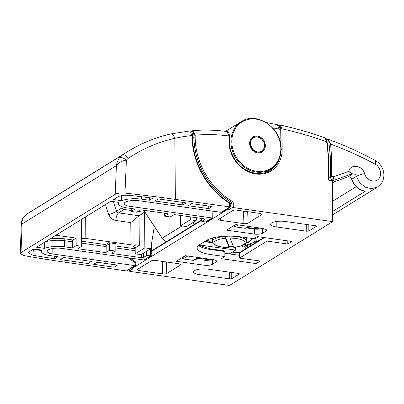 <?xml version="1.0" encoding="UTF-8"?>
<svg xmlns="http://www.w3.org/2000/svg" width="404" height="404" viewBox="0 0 404 404"><rect width="100%" height="100%" fill="white"/><g stroke="black" fill="none" stroke-linecap="round" stroke-linejoin="round"><path stroke-width="0.61" d="M280.815 148.662A27.341 23.336 58.3 0 0 256.08 119.14A27.341 23.336 58.3 0 0 231.8 141.738A27.341 23.336 58.3 0 0 256.535 171.266A27.341 23.336 58.3 0 0 280.815 148.662M332.628 214.822L377.563 187.022L371.65 188.713L365.246 187.173L359.767 182.744L356.379 176.371C355.616 174.437 354.379 173.639 352.662 173.978L351.642 173.978L348.718 171.397C350.546 163.504 362.514 165.216 364.56 173.619C366.191 179.972 374.195 183.315 378.184 179.361C382.553 175.846 380.725 166.872 375.099 164.15C360.646 156.393 345.809 149.702 330.583 144.071L331.563 156.404L331.734 176.437A1552.754 468.64 -0.5 0 1 333.689 176.715L348.718 171.397L352.662 173.978L347.955 176.891C349.707 176.543 350.995 177.311 351.813 179.194C354.273 185.931 358.742 189.956 365.231 191.279L361.105 189.991M272.69 127.836A28.724 24.518 -121.7 0 1 279.129 138.203L279.048 129.118L277.326 124.69C279.346 125.695 279.75 126.508 279.916 129.532A1.55 0.47 -0.5 0 0 279.048 129.118A397.506 339.289 58.3 0 0 272.69 127.836L272.634 127.891M279.053 138.229L279.305 138.915M332.335 181.138L333.502 180.416A3.106 2.651 -121.7 0 1 332.33 180.527C331.305 179.921 330.689 178.603 330.487 176.573L330.31 156.54L328.71 140.612L326.972 138.85L325.967 138.85M330.583 144.071L328.71 140.612M363.418 190.971L365.231 191.279L332.598 211.464M352.121 173.402A0.929 0.879 -97.4 0 1 351.642 173.978L333.502 180.416A3.106 1.601 -109.6 0 0 333.689 176.715A3.106 1.328 -81.9 0 1 332.33 180.527L331.734 176.437A0.929 0.283 -0.5 0 0 330.487 176.573L328.649 177.709M326.972 138.85C343.461 144.794 359.504 151.96 375.104 160.358A6.212 2.02 118.3 0 1 375.099 164.15M347.854 176.927A0.929 0.485 70.4 0 0 347.905 176.912L332.346 182.441L347.955 176.891A0.929 0.485 70.4 0 1 347.905 176.912C350.268 176.997 351.541 177.795 351.717 179.31L356.379 176.371A6.212 0.934 -16.4 0 1 364.56 173.619M143.38 253.237L143.516 257.449L146.728 255.464L151.212 255.919L144.071 260.004L61.943 248.399A10.246 3.091 179.5 0 0 48.217 249.914A10.246 3.091 179.5 0 0 47.157 251.298A10.246 3.091 179.5 0 0 52.863 254.02L134.987 265.62L134.961 262.499A1.55 0.409 -58.2 0 0 135.093 261.605A1.55 1.55 0 0 1 135.825 262.913A1.55 0.47 179.5 0 0 134.961 262.499A71.427 60.969 -121.7 0 1 128.174 257.757M230.336 204.56L230.139 203.52A0.929 0.53 -45.7 0 0 230.068 203.035L230.492 204.086L230.336 206.979L222.059 212.095L221.124 212.337L139.001 200.738A10.246 3.091 179.5 0 0 125.275 202.247A10.246 3.091 179.5 0 0 124.215 203.631A10.246 3.091 179.5 0 0 129.921 206.353L212.044 217.953L211.984 211.045M134.391 246.849L133.083 246.667L136.077 244.814A6.212 1.874 179.5 0 1 130.972 244.799L130.775 222.594L139.042 215.756L139.304 245.364L135.173 247.92L135.224 253.838L144.859 247.879L144.546 212.352L139.042 215.756L118.64 212.878A2.485 2.121 58.3 0 1 116.61 211.221L122.114 207.818A48.137 41.087 -121.7 0 1 121.599 206.545M136.077 244.814L139.304 245.364M81.522 219.377L81.694 238.885L82.527 239.001L81.744 239.486M49.884 238.946A17.933 5.414 -0.5 0 1 65.286 238.895L73.063 239.991L76.124 238.097L55.878 235.239M76.124 238.097L76.189 245.501L72.291 247.91L72.387 241.819L64.61 240.723L64.519 246.809A16.054 4.843 179.5 0 0 44.662 248.364L36.517 247.213L110.822 201.253L118.968 202.399A16.054 4.843 179.5 0 0 118.412 203.762A16.054 4.843 179.5 0 0 127.346 207.944L135.123 209.045L131.229 211.454L136.794 212.236L140.279 210.085L141.526 209.949L167.695 213.645L168.12 214.019L164.635 216.17L170.205 216.958L173.685 214.802L174.932 214.665L204.273 218.811L204.974 219.433L204.939 218.998M82.527 239.001A0.929 0.793 -121.7 0 0 81.699 239.774L81.754 246.283L76.189 245.501M164.61 213.206L164.635 216.17M97.041 262.216L117.468 265.1L114.08 267.196L93.657 264.312L97.041 262.216M114.08 267.196L114.12 264.625M63.635 257.494L91.476 261.428L88.087 263.524L60.246 259.59L63.635 257.494M72.291 247.91L64.519 246.809M73.063 239.991A1.55 0.662 -82 0 0 72.387 241.819M81.714 241.213L105.631 244.592L108.696 242.698A0.929 0.793 -121.7 0 1 109.54 243.703L109.595 250.217L106.116 252.374L104.863 252.51L78.694 248.814L78.275 248.44L81.754 246.283M29.376 251.631L33.764 248.915L41.91 250.066A16.054 4.843 179.5 0 0 41.354 251.429A16.054 4.843 179.5 0 0 50.293 255.611L58.07 256.707L54.681 258.802A615.706 185.825 -0.5 0 1 32.966 255.262L28.411 252.833L29.376 251.631M182.754 204.959L154.919 201.03L158.307 198.935L186.143 202.869L182.754 204.959L182.795 202.394M113.575 199.546L117.963 196.834C120.72 195.435 124.654 194.95 129.77 195.379A615.706 185.825 -0.5 0 1 152.737 198.147L149.349 200.243L141.572 199.147A16.054 4.843 179.5 0 0 121.72 200.697L113.575 199.546M121.422 195.657L121.72 200.697M208.752 208.636L188.325 205.747L191.713 203.651L212.14 206.54L208.752 208.636L208.792 206.065M131.204 208.489L131.229 211.454M108.696 242.698L115.933 243.723L115.15 244.208M115.933 243.723A0.929 0.793 -121.7 0 0 115.105 244.491L115.165 251.005L109.595 250.217M230.336 206.979L175.371 199.389L174.841 138.319C158.252 142.036 142.718 148.707 128.245 158.333L126.402 160.08L124.962 193.092A621.1 187.456 -0.5 0 1 175.371 199.389M135.825 262.913L135.663 265.539L127.386 270.66L126.457 270.897L72.17 263.231A621.1 187.456 -0.5 0 1 23.927 255.591L20.2 253.591L21.003 252.576L115.185 194.314L116.418 165.605C116.892 162.615 117.938 160.014 119.549 157.802L122.538 154.914L127.376 151.783C140.966 143.39 155.414 137.446 170.715 133.961A6.212 3.106 77.3 0 1 174.841 138.319A180.118 153.742 58.3 0 1 192.052 135.547L189.718 130.972L170.715 133.961M146.485 251.313L146.728 255.464M205.136 219.21L201.768 221.417L205.575 221.953L212.044 217.953L212.721 217.872L212.847 211.166M124.962 193.092C120.72 192.748 117.458 193.157 115.185 194.314M143.516 257.449L141.44 257.676L112.105 253.53L111.681 253.156L115.165 251.005M201.596 218.433L201.768 221.417M144.546 212.352L138.087 211.438M131.219 210.469L124.144 209.474L118.64 212.878A6.212 2.636 98 0 0 115.943 220.498A8.696 7.423 -121.7 0 1 108.833 214.706A6.212 0.586 157.2 0 0 116.61 211.221A48.137 41.087 58.3 0 1 113.58 201.641M149.349 200.243L149.389 197.723M88.128 260.954L88.087 263.524M44.309 242.324L44.662 248.364M130.972 244.799L85.85 238.426A3.106 0.939 179.5 0 0 81.694 238.885M122.114 207.818A2.485 2.121 58.3 0 0 124.144 209.474M144.859 247.879L150.702 248.707L154.293 226.402M180.633 225.75L190.264 219.791L196.112 220.619L186.481 226.573L180.633 225.75L180.543 215.458M150.702 248.707L141.072 254.666L135.224 253.838M196.112 220.619L196.576 217.721M190.264 219.791L190.239 216.827M41.299 250.556A615.373 185.729 -0.5 0 1 33.35 249.223L32.966 255.262M54.681 258.802L54.722 256.237M127.068 151.975L113.958 160.12M113.978 160.11L36.9 207.787M36.921 207.777L26.694 214.201L23.856 216.999C22.447 219.084 21.866 221.397 22.114 223.937L21.367 223.422L20.2 253.591M212.721 217.872L206.51 221.715L205.575 221.953M151.212 255.919L151.303 244.986M230.139 203.52L229.624 203.288L229.704 202.752C207.691 189.299 192.526 162.408 192.582 136.941A0.929 0.283 -0.5 0 0 192.062 136.693L192.052 135.547A0.929 0.283 -0.5 0 1 192.572 135.794L192.582 136.941M135.663 265.539L134.987 265.62L126.457 270.897M119.549 157.802A6.212 2.783 36.3 0 1 126.402 160.08C121.993 160.812 118.665 162.655 116.418 165.605L22.114 223.937L21.003 252.576M26.538 214.307A6.212 3.575 -124.2 0 1 26.629 214.241A6.212 3.575 -124.2 0 1 26.694 214.201L122.538 154.914A6.212 2.879 56 0 1 128.245 158.333M23.856 216.999A6.212 3.308 -145 0 0 23.356 217.478L23.356 217.478C22.513 218.327 21.361 221.493 21.367 223.422M133.083 246.667L133.774 246.672L135.173 247.92M230.068 203.035L229.704 202.752M231.76 272.478L231.765 278.679L239.234 274.058L238.532 273.432L208.004 269.125A9.984 3.015 179.5 0 0 194.632 270.594A9.984 3.015 179.5 0 0 193.602 271.963A9.984 3.015 179.5 0 0 199.162 274.594L229.684 278.906L229.679 272.185M308.818 224.811L308.823 231.012L316.292 226.392L315.59 225.77L285.062 221.458A9.984 3.015 179.5 0 0 271.69 222.927A9.984 3.015 179.5 0 0 270.655 224.296A9.984 3.015 179.5 0 0 276.215 226.927L306.742 231.239L306.737 224.518M204.086 265.201C207.621 265.569 210.393 265.261 212.408 264.287L215.933 262.105A6.212 1.874 179.5 0 0 216.579 261.262A6.212 1.874 179.5 0 0 213.12 259.615L185.279 255.681L176.245 261.267L204.086 265.201L204 260.181L207.121 259.752M212.322 259.277C210.307 260.247 207.535 260.545 204 260.181M266.246 230.982L266.892 230.144L263.433 228.492L236.431 224.674L235.178 224.816L226.972 229.891A0.929 0.283 -0.5 0 0 226.876 230.017A0.929 0.283 -0.5 0 0 227.396 230.265L254.399 234.078A6.212 1.874 179.5 0 0 262.721 233.164L266.246 230.982L266.246 229.315M256.166 260.469L256.141 263.6L260.267 261.045L239.486 258.111L267.009 241.087L287.789 244.021L291.915 241.471L257.217 236.567L253.778 238.693L239.855 236.729A24.846 7.499 179.5 0 0 206.575 240.39L199.697 244.647A24.846 7.499 179.5 0 0 197.127 248.011A24.846 7.499 179.5 0 0 210.959 254.606L224.882 256.57L221.437 258.696L256.141 263.6M287.81 240.89L287.789 244.021M192.602 138.072L193.9 137.269L193.885 135.35C193.733 132.33 192.94 131.093 191.501 131.648L191.42 131.699M132.118 267.731L132.138 268.458L226.811 209.898L226.79 209.171M239.461 255.328L224.851 253.268M327.023 141.935L324.523 137.658C309.964 132.532 295.289 128.346 280.492 125.094L281.967 128.861L282.149 149.419A29.659 25.316 -121.7 0 1 280.911 158.014A29.659 25.316 -121.7 0 1 236.759 162.792A29.659 25.316 -121.7 0 1 228.972 141.91L228.922 135.991L227.033 131.542C215.499 129.977 204.091 129.679 192.809 130.643L195.132 135.214L195.152 137.133A67.387 57.52 58.3 0 0 232.234 201.328A1.863 1.591 -121.7 0 1 233.265 203.106L233.3 207.575L332.684 221.614L229.487 285.451L130.098 271.412A0.929 0.283 179.5 0 1 129.583 271.165A0.929 0.283 179.5 0 1 129.679 271.039L132.977 268.746M331.078 180.3L332.33 181.053L332.684 221.614M139.112 268.372L138.971 270.574L162.645 273.917L162.231 261.383M138.971 270.574L137.244 269.731L137.567 269.332L151.242 260.873C152.247 260.383 153.631 260.232 155.399 260.413L179.068 263.756L180.795 264.559L180.472 265.004L180.401 264.13M166.418 261.974L166.796 273.463L180.472 265.004M166.796 273.463C165.792 273.947 164.408 274.099 162.645 273.917M247.692 211.696L248.071 223.185L262.065 214.287L260.343 213.484L236.668 210.141C234.906 209.959 233.522 210.11 232.517 210.595L218.519 219.458L220.246 220.301L243.915 223.644L243.506 211.105M248.071 223.185C247.066 223.675 245.683 223.826 243.915 223.644M233.3 207.575A0.929 0.283 179.5 0 0 232.053 207.712L232.012 203.242L230.492 204.182M228.735 207.969L228.75 209.752L232.053 207.712M228.75 209.752A0.929 0.283 -0.5 0 1 227.502 209.893L227.492 208.737M227.2 208.913L227.225 209.853L227.502 209.893M227.225 209.853L226.811 209.898M132.982 268.998A0.929 0.283 -0.5 0 0 133.078 268.872A0.929 0.283 -0.5 0 0 132.557 268.625L132.28 268.584M231.765 278.679L229.684 278.906M239.395 273.851L239.234 274.058L239.244 273.644M316.453 226.184L316.292 226.392L316.297 225.977M308.823 231.012L306.742 231.239M210.494 248.94A0.929 0.394 98 0 1 210.636 248.904L223.998 250.793L223.579 250.788L224.836 251.535L224.882 256.57M266.978 237.946L267.009 241.087M239.486 258.111L239.441 253.076A0.929 0.793 58.3 0 1 239.789 252.404L263.868 237.507M332.33 181.053L329.826 180.699A1.863 1.591 -121.7 0 1 328.139 178.684L327.942 155.888A80.744 68.917 58.3 0 0 326.614 141.723A398.435 340.087 58.3 0 0 281.967 128.861A0.929 0.283 179.5 0 0 280.719 128.997C280.583 126.543 279.932 125.558 278.755 126.033M227.033 131.542L227.028 131.542C228.472 131.699 229.275 133.264 229.442 136.239L229.492 142.157A0.929 0.283 -0.5 0 0 228.972 141.91M193.885 135.35A0.929 0.283 -0.5 0 1 195.132 135.214A180.118 153.742 58.3 0 1 228.922 135.991A0.929 0.283 -0.5 0 1 229.442 136.239M324.523 137.658C325.796 138.143 326.664 139.531 327.119 141.819L328.462 156.136A0.929 0.283 179.5 0 0 327.942 155.888M258.903 240.577L250.46 243.587L247.708 245.289L247.728 247.49M250.46 243.587L250.48 245.789M193.309 222.352L195.526 223.665M199.243 244.945L235.497 250.066L235.774 249.722M145.864 210.56L144.47 211.423L162.221 238.188L166.261 241.769M194.662 224.2L192.541 222.826M250.283 144.607L250.591 144.415A7.762 6.626 -121.7 0 1 250.551 143.981L250.263 143.784L250.536 143.637A7.762 6.626 -121.7 0 1 250.536 143.203L250.263 142.976L250.551 142.864A7.762 6.626 -121.7 0 1 250.591 142.44L250.344 142.188L250.642 142.112A7.762 6.626 -121.7 0 1 250.727 141.703L250.5 141.425L250.813 141.385A7.762 6.626 -121.7 0 1 250.94 140.991L250.733 140.693L251.051 140.688A7.762 6.626 -121.7 0 1 251.217 140.319L251.041 140.006L251.364 140.037A7.762 6.626 -121.7 0 1 251.566 139.693L251.419 139.365L251.743 139.436A7.762 6.626 -121.7 0 1 251.98 139.122L251.864 138.784L252.187 138.885A7.762 6.626 -121.7 0 1 252.455 138.607L252.374 138.264L252.687 138.4A7.762 6.626 -121.7 0 1 252.985 138.158L252.631 138.375L252.985 138.133M252.985 138.158L252.934 137.809L253.237 137.976A7.762 6.626 -121.7 0 1 253.409 137.87A7.762 6.626 -121.7 0 1 253.566 137.774L253.55 137.426L253.838 137.628A7.762 6.626 -121.7 0 1 254.187 137.466L254.207 137.123L254.475 137.355A7.762 6.626 -121.7 0 1 254.848 137.234L254.899 136.9L255.146 137.158A7.762 6.626 -121.7 0 1 255.535 137.082L255.616 136.764L255.848 137.042A7.762 6.626 -121.7 0 1 256.242 137.012L256.358 136.709L256.56 137.007A7.762 6.626 -121.7 0 1 256.964 137.022L257.111 136.739L257.287 137.052A7.762 6.626 -121.7 0 1 257.691 137.113L257.868 136.85L258.015 137.178A7.762 6.626 -121.7 0 1 258.419 137.284L258.626 137.047L258.742 137.385A7.762 6.626 -121.7 0 1 259.136 137.537L259.363 137.33L259.449 137.673A7.762 6.626 -121.7 0 1 259.833 137.865L260.085 137.688L260.136 138.032A7.762 6.626 -121.7 0 1 260.504 138.264L260.777 138.118L260.792 138.466A7.762 6.626 -121.7 0 1 261.146 138.734L261.433 138.617L261.418 138.961A7.762 6.626 -121.7 0 1 261.747 139.264L262.044 139.183L261.994 139.516A7.762 6.626 -121.7 0 1 262.297 139.85L262.61 139.809L262.524 140.127A7.762 6.626 -121.7 0 1 262.797 140.486L263.115 140.481L262.999 140.784A7.762 6.626 -121.7 0 1 263.236 141.173L263.56 141.203L263.413 141.486A7.762 6.626 -121.7 0 1 263.615 141.89L263.938 141.956L263.767 142.218A7.762 6.626 -121.7 0 1 263.928 142.637L264.246 142.738L264.044 142.976A7.762 6.626 -121.7 0 1 264.171 143.4L264.484 143.536L264.256 143.748A7.762 6.626 -121.7 0 1 264.337 144.178L264.64 144.349L264.388 144.526A7.762 6.626 -121.7 0 1 264.433 144.96L264.721 145.162L264.448 145.309A7.762 6.626 -121.7 0 1 264.448 145.738L264.721 145.965L264.433 146.076A7.762 6.626 -121.7 0 1 264.388 146.501L264.64 146.753L264.337 146.834A7.762 6.626 -121.7 0 1 264.256 147.238L264.484 147.516L264.171 147.561A7.762 6.626 -121.7 0 1 264.044 147.95L264.246 148.248L263.928 148.253A7.762 6.626 -121.7 0 1 263.767 148.621L263.938 148.935L263.615 148.904A7.762 6.626 -121.7 0 1 263.413 149.248L263.56 149.576L263.236 149.51A7.762 6.626 -121.7 0 1 262.999 149.818L263.115 150.157L262.797 150.056A7.762 6.626 -121.7 0 1 262.524 150.333L262.61 150.682L262.297 150.546A7.762 6.626 -121.7 0 1 261.994 150.788L262.044 151.131L261.747 150.965A7.762 6.626 -121.7 0 1 261.575 151.076A7.762 6.626 -121.7 0 1 261.418 151.167L261.433 151.515L261.146 151.313A7.762 6.626 -121.7 0 1 260.792 151.475L260.777 151.818L260.504 151.591A7.762 6.626 -121.7 0 1 260.136 151.707L260.085 152.04L259.833 151.788A7.762 6.626 -121.7 0 1 259.449 151.859L259.363 152.182L259.136 151.904A7.762 6.626 -121.7 0 1 258.742 151.929L258.626 152.237L258.419 151.939A7.762 6.626 -121.7 0 1 258.015 151.919L257.868 152.207L257.691 151.889A7.762 6.626 -121.7 0 1 257.287 151.828L257.111 152.091L256.964 151.763A7.762 6.626 -121.7 0 1 256.56 151.657L256.358 151.894L256.242 151.556A7.762 6.626 -121.7 0 1 255.848 151.404L255.616 151.616L255.535 151.268A7.762 6.626 -121.7 0 1 255.146 151.076L254.899 151.258L254.848 150.909A7.762 6.626 -121.7 0 1 254.475 150.677L254.167 150.869M260.792 151.535L261.146 151.313M260.575 151.646L260.115 151.828L260.504 151.591M259.459 152.02L259.833 151.788M258.772 152.126L259.136 151.904M258.065 152.156L258.419 151.939M257.353 152.101L257.691 151.889M256.631 151.97L256.964 151.763M255.919 151.758L256.242 151.556M255.217 151.465L255.535 151.268M254.535 151.101L254.848 150.909M253.884 150.667L254.187 150.48A7.762 6.626 -121.7 0 1 253.838 150.212L253.535 150.399M253.263 150.167L253.566 149.98A7.762 6.626 -121.7 0 1 253.237 149.682L252.939 149.864M252.687 149.611L252.985 149.424A7.762 6.626 -121.7 0 1 252.687 149.091L252.389 149.278M252.162 149L252.455 148.813A7.762 6.626 -121.7 0 1 252.187 148.455L251.889 148.637M251.687 148.339L251.98 148.157A7.762 6.626 -121.7 0 1 251.743 147.773L251.45 147.955M251.273 147.642L251.566 147.455A7.762 6.626 -121.7 0 1 251.364 147.056L251.066 147.238M250.919 146.91L251.217 146.723A7.762 6.626 -121.7 0 1 251.051 146.309L250.753 146.49M250.637 146.152L250.94 145.97A7.762 6.626 -121.7 0 1 250.813 145.541L250.51 145.728M250.424 145.384L250.727 145.198A7.762 6.626 -121.7 0 1 250.642 144.763L250.339 144.95M250.243 144.172L250.551 143.981M250.217 143.4L250.536 143.203M250.268 142.642L250.591 142.44M250.394 141.91L250.727 141.703M250.596 141.203L250.94 140.991M250.864 140.542L251.217 140.319M251.202 139.92L251.566 139.693M251.606 139.355L251.98 139.122M252.434 138.522L252.066 138.85L252.455 138.607M250.591 144.415L250.344 144.592L250.642 144.763M250.727 145.198L250.5 145.405L250.813 145.541M250.94 145.97L250.733 146.203L251.051 146.309M251.217 146.723L251.041 146.985L251.364 147.056M251.566 147.455L251.419 147.743L251.743 147.773M251.98 148.157L251.864 148.46L252.187 148.455M252.455 148.813L252.374 149.132L252.687 149.091M252.985 149.424L252.934 149.758L253.237 149.682M253.566 149.98L253.55 150.323L253.838 150.212M254.187 150.48L254.207 150.823L254.475 150.677M115.948 158.893L120.932 155.772M41.567 204.868L43.874 203.439L41.562 204.868M243.526 245.026L245.46 244.228L245.374 245.213L246.425 245.753A0.929 0.657 43.2 0 0 246.597 245.662L249.192 241.708M241.496 245.859L243.435 246.91L246.607 245.652A0.929 0.591 -134.2 0 1 246.607 245.652A0.929 0.591 -134.2 0 1 246.425 245.753M212.509 238.022A17.079 5.156 179.5 0 0 212.433 238.506L212.464 241.466A17.079 5.156 -0.5 0 1 225.21 236.365A17.079 5.156 -0.5 0 1 227.502 236.219A17.079 5.156 -0.5 0 1 229.836 236.163A17.079 5.156 -0.5 0 1 246.622 241.168L246.597 238.208A17.079 5.156 179.5 0 0 246.496 237.668M233.315 246.319A17.079 5.156 -0.5 0 1 231.578 246.42A17.079 5.156 -0.5 0 1 229.25 246.475L229.129 247.556C218.731 247.809 211.378 244.011 212.464 241.466M225.407 238.315L229.073 247.485A15.529 4.686 179.5 0 1 214.14 243.481A15.529 4.686 179.5 0 1 225.407 238.315L225.21 236.365L229.25 246.475M246.622 241.168C246.809 242.93 245.188 246.061 233.754 247.354L230.033 238.113L229.836 236.163M230.916 141.87A27.952 23.856 -121.7 0 1 241.269 121.639C256.656 110.893 281.886 128.209 281.108 148.844C280.972 157.888 277.498 164.67 270.675 169.18A27.952 23.856 -121.7 0 1 244.688 167.463A27.952 23.856 -121.7 0 1 230.916 141.87M249.637 143.359A8.762 7.479 -121.7 0 1 257.419 136.123A8.762 7.479 -121.7 0 1 265.342 145.581A8.762 7.479 -121.7 0 1 257.565 152.823A8.762 7.479 -121.7 0 1 249.637 143.359M281.027 148.95A27.952 23.856 -121.7 0 1 270.675 169.18L265.064 172.649M270.776 169.119L271.311 169.195M332.507 201.333L356.171 186.693M332.351 183.184L335.184 181.431M238.077 224.912L234.997 226.816L245.344 228.28L248.43 226.371M234.148 225.452L234.153 225.811L236.027 224.649M182.27 257.545L182.275 257.904L185.754 255.747M187.764 256.035L183.118 258.908L193.466 260.368L198.117 257.494M331.563 156.404A0.929 0.283 -0.5 0 0 330.31 156.54L328.472 157.676M193.208 260.333A0.929 0.394 -82 0 0 193.329 260.403L182.982 258.944A0.929 0.394 98 0 0 183.118 258.908A0.929 0.793 58.3 0 1 182.275 257.904A0.929 0.293 -1 0 0 182.179 258.035L182.174 257.606M245.082 228.245A0.929 0.394 -82 0 0 245.208 228.316L234.855 226.851A0.929 0.394 98 0 0 234.997 226.816A0.929 0.793 -121.7 0 1 234.153 225.811A0.929 0.293 -1 0 0 234.057 225.947A0.929 0.929 0 0 0 234.855 226.851M52.813 248.48L52.863 254.02M129.871 200.813L129.921 206.353M108.833 214.706A54.348 46.389 -121.7 0 1 105.55 204.51M130.775 222.594L115.943 220.498M44.622 242.203A16.382 4.944 179.5 0 1 64.61 240.723A1.55 0.662 98 0 1 65.286 238.895M104.863 252.51L104.959 246.42L81.729 243.137M78.704 248.172L78.694 248.814M106.207 246.329L104.959 246.42A1.55 0.662 98 0 1 105.631 244.592A0.929 0.793 58.3 0 1 106.474 245.602A0.621 0.263 -82 0 0 106.207 246.329L106.116 252.374M141.612 196.763L141.572 199.147M221.124 212.337L229.659 207.06L229.624 203.288A70.806 60.438 -121.7 0 1 192.062 136.693M144.071 260.004L150.535 256L150.475 248.849M135.199 250.692L115.135 247.859M112.115 252.894L112.105 253.53M141.44 257.676L141.334 254.5M115.12 245.935L135.183 248.768M109.54 243.703L106.474 245.602M85.663 216.812L85.85 238.426M207.343 239.956A22.669 6.843 179.5 0 0 212.994 243.173M246.117 242.885A22.669 6.843 179.5 0 0 252.162 238.466M201.702 220.321L151.359 251.465M212.327 259.504L212.408 264.287M215.933 262.105L215.923 260.434M254.399 234.078L254.358 229.048L246.9 227.992M262.302 228.331A6.212 1.874 -0.5 0 1 254.358 229.048A0.929 0.394 -82 0 0 254.076 228.376L261.055 228.154M262.676 228.386L262.721 233.164M229.492 142.157C229.639 149.308 231.992 155.863 236.552 161.812C245.026 173.023 260.388 176.816 270.261 170.352A28.724 24.518 58.3 0 0 280.164 156.186M282.149 149.419A0.929 0.283 179.5 0 0 281.108 149.475M230.184 203.167L231.502 202.353A68.321 58.317 -121.7 0 1 193.9 137.269A0.929 0.283 -0.5 0 1 195.152 137.133M132.244 258.333L132.27 259.762M276.124 221.543L276.215 226.927M199.071 269.205L199.162 274.594M239.446 253.141L232.361 252.141M224.836 251.535L210.918 249.571A24.846 7.499 -0.5 0 1 198.546 245.481M198.798 245.273L210.636 248.904A0.929 0.394 98 0 1 210.918 249.571L210.959 254.606M264.474 237.592L239.441 253.076M234.093 226.184L233.179 226.053M227.391 229.634L227.396 230.265M266.211 172.286L265.761 172.22M280.861 145.324L280.719 128.997M131.007 258.878L130.992 258.156M129.664 269.251L129.679 271.039M328.563 179.058A0.929 0.283 179.5 0 0 328.659 178.932A0.929 0.283 179.5 0 0 328.139 178.684M329.406 180.063A0.929 0.394 98 0 1 329.543 180.032A0.929 0.394 98 0 1 329.826 180.699M233.265 203.106A0.929 0.283 -0.5 0 0 232.012 203.242A0.929 0.793 -121.7 0 0 231.502 202.353A0.929 0.253 -59.2 0 0 232.234 201.328M191.501 131.648A0.929 0.793 -121.7 0 1 191.844 130.972L191.844 130.972A0.929 0.793 -121.7 0 1 192.153 130.871M278.836 125.659A0.929 0.793 58.3 0 1 279.103 125.361L279.093 125.366A0.929 0.793 58.3 0 0 278.836 125.654M328.366 156.262A0.929 0.283 179.5 0 0 328.462 156.136L328.659 178.932C328.497 179.179 328.79 179.543 329.543 180.032L331.492 180.305M261.747 214.726L261.676 213.857M220.387 218.099L220.246 220.301M198.086 258.186L210.524 259.944M229.305 253.894L235.497 250.066L235.471 247.167M144.455 211.403L162.135 238.234L182.017 225.947M206.272 240.582L207.878 240.809M211.125 242.582L204.54 241.653M144.026 210.302L144.385 211.464L143.95 210.287M166.201 241.804L162.206 238.173M204.944 241.4L210.055 242.122L204.949 241.4M233.699 247.283A15.529 4.686 179.5 0 0 244.97 242.117A15.529 4.686 179.5 0 0 230.033 238.113M251.934 138.981L251.571 139.4M251.485 139.511L251.147 140.016M251.096 140.102L250.793 140.693M250.773 140.749L250.525 141.42M250.515 141.445L250.217 143.617L252.268 149.132L257.101 152.066M225.573 131.351L241.269 121.639M280.017 141.158L279.916 129.532M199.005 257.621L195.071 260.05M249.319 226.498L246.95 227.962M234.047 225.513L234.057 225.947M363.509 190.991C357.742 189.229 353.813 185.335 351.717 179.31M270.705 169.16L271.261 169.241M261.166 151.328L260.792 151.54M259.939 151.889L259.403 152.03M259.262 152.056L258.661 152.136M258.56 152.146L257.898 152.151M257.838 152.146L257.126 152.071M182.179 258.035A0.929 0.929 0 0 0 182.982 258.944M266.125 122.513L277.326 124.69M375.104 160.358C377.578 161.711 379.598 163.595 381.169 166.009L382.573 168.67C383.679 171.321 384.088 174.043 383.8 176.831C383.436 179.396 382.719 181.447 381.649 182.992L377.563 187.022M41.354 251.429L41.264 249.975M118.412 203.762L118.322 202.308M23.356 217.478L26.629 214.241L31.189 211.282M113.145 160.605L122.538 154.777M36.087 208.272L45.48 202.444M192.572 135.794C192.349 132.32 191.395 130.714 189.718 130.972M129.785 257.984L135.093 261.605M207.111 240.082L213.044 243.248M246.071 242.961L250.813 240.723L252.631 238.532M267.372 171.836L266.564 171.72M192.809 130.643L191.127 131.416M129.568 269.311L129.583 271.165M132.088 267.751L132.108 268.503M279.103 125.361L280.492 125.094M279.093 125.366A0.929 0.929 0 0 0 278.816 125.634M201.677 219.862L151.354 250.99M232.896 251.808L239.506 252.742M247.723 227.482L254.076 228.376M210.787 259.282L206.57 259.716M208.227 259.656L198.041 258.217M235.764 250.031L229.482 253.919M235.815 247.122L235.84 249.899M117.301 158.014L120.937 155.772M38.895 206.56L40.248 205.681M249.93 243.915L249.965 241.284M247.369 247.713L246.511 245.743M246.061 243.556L246.006 243.056M257.383 236.593L256.712 241.36M245.339 244.294L246.602 242.784M255.449 237.663L254.576 242.122M248.122 245.031L248.066 243.94M245.784 248.692L244.885 246.763M244.4 244.955L244.329 244.572"/></g></svg>
